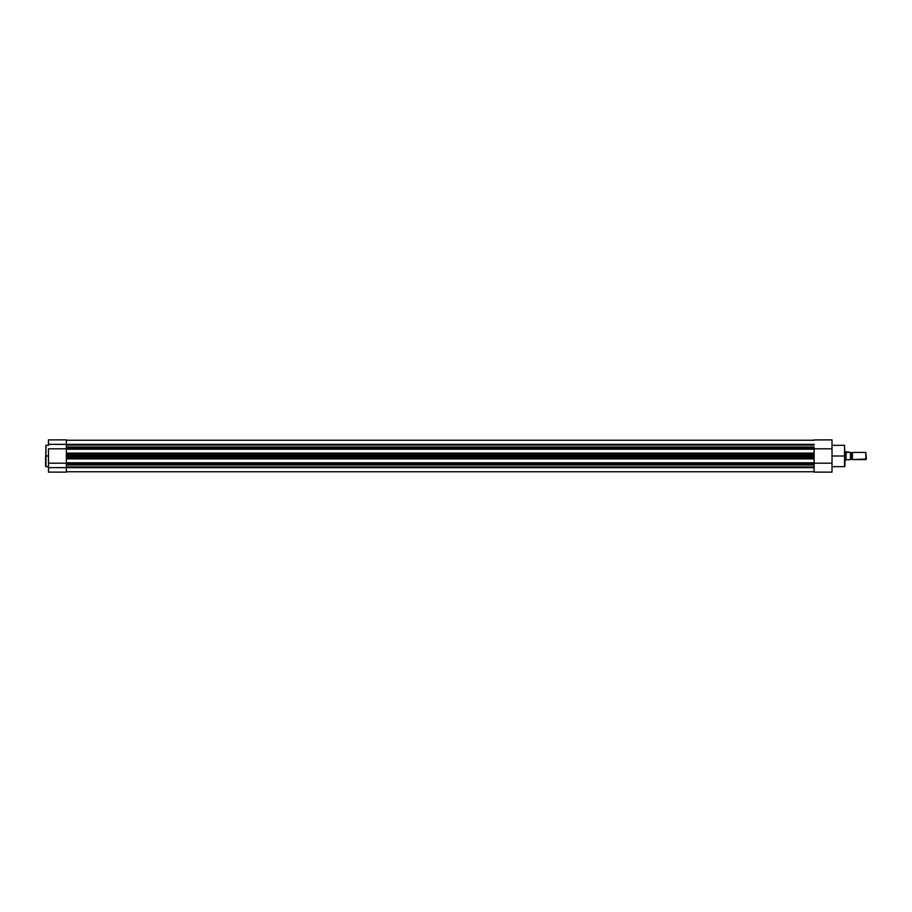 <?xml version="1.0" encoding="UTF-8"?>
<svg xmlns="http://www.w3.org/2000/svg" width="912" height="912" viewBox="0 0 912 912"><rect width="100%" height="100%" fill="white"/><g stroke="black" fill="none" stroke-linecap="round" stroke-linejoin="round"><path stroke-width="1.37" d="M45.6 466.26L45.953 445.33L45.953 456L48.461 456L45.953 456L45.953 466.67L48.461 466.67M48.461 448.807L66.371 448.807L48.461 448.807L48.461 472.12L66.371 472.12L66.371 467.639L48.461 467.639L48.461 448.807M66.371 464.094L66.371 467.639L66.371 464.413L814.12 464.413L814.12 463.148L66.371 463.148L814.12 463.695L814.12 462.783L66.371 462.783L66.371 458.884L814.12 458.884L814.12 462.783L814.12 457.972L66.371 457.972L814.12 458.519L814.12 456L66.371 456L66.371 456.866L814.12 457.254L66.371 457.254L814.12 456.866L814.12 455.134L66.371 455.134L814.12 454.735L66.371 455.134L66.371 456L814.12 456L814.12 453.481L66.371 453.481L814.12 454.028L814.12 449.217L66.371 449.217L66.371 448.305L814.12 448.305L66.371 448.305L66.371 444.361L48.461 444.361L48.461 439.926M66.371 439.926L66.371 447.336M66.371 467.639L66.371 472.12L48.461 472.12L48.461 467.639L814.12 467.639L66.371 467.639M66.371 463.193L48.461 463.193L66.371 463.193M48.461 439.88L48.461 444.361L66.371 444.361L66.371 439.88L48.461 439.88M45.6 456L45.6 466.317L45.6 456M814.12 471.755L66.371 471.755L814.12 471.755M814.12 466.944L66.371 466.944L814.12 466.944M66.371 465.029L814.12 465.029L66.371 465.029M66.371 464.413L814.12 464.413L814.12 463.695L66.371 463.695L66.371 458.519L814.12 458.519L66.371 458.884L66.371 449.217L66.371 453.481L814.12 453.481L66.371 453.116L814.12 453.116L814.12 447.587L66.371 447.587L814.12 447.587L814.12 448.305L66.371 448.305L66.371 447.587M814.12 454.746L66.371 454.746L66.371 454.028L814.12 454.028L814.12 454.746M66.371 446.971L814.12 446.971L66.371 446.971M814.12 445.056L66.371 445.056L814.12 445.056M814.12 444.361L66.371 444.361L814.12 444.361M814.12 440.245L66.371 440.245L814.12 440.245M814.12 457.265L66.371 457.254L66.371 457.972L814.12 457.972L814.12 457.254M814.12 462.783L66.371 463.148L814.12 462.783M814.12 448.852L66.371 449.217L814.12 448.852M844.558 456L844.558 445.33L844.558 466.67L844.558 445.33L844.911 456L832.018 456L844.558 456L844.558 466.67L844.558 456M814.12 464.413L814.12 472.12L832.018 472.12L832.018 448.807L814.12 448.807L832.018 448.807L832.018 439.88L832.018 472.12L814.12 472.12L814.12 464.767M814.12 439.926L832.018 439.88M832.018 463.193L814.12 463.193L832.018 463.193M844.911 456L844.911 466.317L844.911 456M852.435 452.42L852.435 459.58A0.958 0.958 0 0 0 851.534 458.975L851.534 453.025A0.958 0.958 0 0 0 852.435 452.42A0.958 0.958 0 0 1 850.645 452.42A0.958 0.958 0 0 0 851.534 453.025L851.534 458.975A0.958 0.958 0 0 1 852.435 459.58L865.819 459.58L865.819 452.42L852.435 452.42L852.435 459.58L866.4 458.998L865.819 452.42L865.819 459.58L866.4 458.998L865.819 452.42L852.435 452.42M850.645 459.58A0.958 0.958 0 0 1 851.534 458.975A0.958 0.958 0 0 0 850.645 459.58M845.629 451.702L844.911 451.702L845.629 451.702L845.629 460.298L845.675 451.736M844.911 460.298L845.789 460.161L844.911 460.298M850.645 452.352L850.622 459.648L850.645 452.352L845.789 451.839L845.789 460.161L846.347 452.306M846.347 459.694L850.577 459.648L846.564 459.648M850.543 452.352L850.497 459.648L850.497 452.352L846.564 452.352M45.953 445.33L48.461 445.33M844.558 445.33L832.018 445.33M844.558 466.67L832.018 466.67"/></g></svg>
